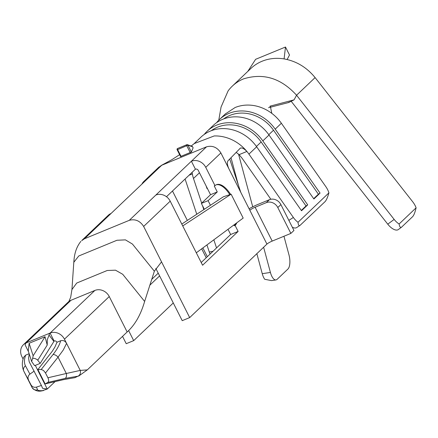 <?xml version="1.0" encoding="UTF-8"?>
<svg xmlns="http://www.w3.org/2000/svg" width="438" height="438" viewBox="0 0 438 438"><rect width="100%" height="100%" fill="white"/><g stroke="black" fill="none" stroke-linecap="round" stroke-linejoin="round"><path stroke-width="0.66" d="M172.484 191.006L172.933 191.893L172.512 190.984M192.058 172.38L192.348 173.891A29.833 26.291 -133.6 0 0 193.486 178.48L201.672 203.139M192.123 172.315A29.833 26.291 -133.6 0 0 192.282 173.497M270.854 199.274L242.209 158.436L239.115 154.652L236.191 152.386M193.103 147.825L191.401 152.041L180.779 156.41M159.043 167.07L161.731 165.252L206.522 146.823C212.435 145.252 217.221 147.288 220.883 152.939L228.926 168.86C227.24 165.099 226.939 162.405 228.012 160.773L240.435 148.044M240.035 148.312C241.65 147.371 243.933 148.416 246.895 151.449A38.862 34.246 46.4 0 1 248.932 154.127L293.372 217.478L288.861 220.374M194.226 143.587L214.177 135.955A38.862 34.246 46.4 0 1 223.342 136.809A38.862 34.246 46.4 0 1 236.706 142.388A38.862 34.246 46.4 0 1 246.895 151.449L239.115 154.652M218.759 120.215L221.064 107.042L228.105 90.907A45.968 40.51 -133.6 0 1 232.304 86.144A45.968 40.51 -133.6 0 1 243.512 78.895C263.369 72.719 281.048 78.167 296.564 95.238L294.068 99.842L288.762 102.492L268.565 107.71M328.916 192.868C327.624 197.39 326.337 200.314 325.051 201.644L299.992 225.439C298.924 226.046 298.267 224.99 298.021 222.269L328.916 192.868A11.284 5.256 -122.6 0 0 325.812 186.61L281.371 123.253A38.862 34.246 46.4 0 0 272.376 113.803A38.862 34.246 46.4 0 0 235.102 107.529L225.701 113.716M271.795 113.36L270.317 106.089L294.062 99.848M213.054 251.242L209.315 252.064A11.284 4.703 77.6 0 0 210.087 254.073M209.315 252.064L206.944 244.919M196.761 214.242L185.088 179.011M211.319 130.683A36.606 32.259 46.4 0 1 261.152 141.972L306.031 205.948L307.711 204.869L262.833 140.894A38.862 34.246 -133.6 0 0 207.092 131.296A38.862 34.246 -133.6 0 0 204.212 134.455M307.711 204.869L301.53 210.749L256.652 146.774A38.862 34.246 -133.6 0 0 200.911 137.176L193.892 143.861M298.021 222.269A11.284 5.256 -122.6 0 1 293.372 217.478M223.681 118.922A36.606 32.259 46.4 0 1 273.509 130.212L318.388 194.187L320.069 193.109L275.19 129.133A38.862 34.246 -133.6 0 0 219.449 119.536A38.862 34.246 -133.6 0 0 216.569 122.695M320.069 193.109L313.887 198.989L269.014 135.013A38.862 34.246 -133.6 0 0 213.273 125.416L207.092 131.296M292.31 227.202A11.284 5.256 57.4 0 0 296.597 227.612L299.992 225.439M206.139 185.98L206.999 188.564L207.398 188.477M202.509 205.663L203.823 209.61M213.843 239.81L216.542 247.93M229.72 159.043L240.752 192.277M256.854 253.673L262.247 273.684A11.284 4.539 81.4 0 0 264.727 279.285L271.505 280.605L275.967 279.926A11.284 4.539 -98.6 0 0 277.123 279.324L287.936 269.036A11.284 4.539 -98.6 0 0 288.954 254.806L283.955 236.252M210.432 205.274L208.094 200.653L201.376 203.418L210.541 194.696L198.277 170.415A2.256 1.987 46.4 0 0 195.408 169.194L191.384 161.233L155.857 195.041A11.284 9.943 -133.6 0 1 170.212 201.157L182.728 225.931L231.122 194.193L223.402 196.766L181.786 224.064M231.122 194.193L243.183 218.075L196.301 252.803L202.586 265.242L238.113 231.428L235.102 225.46A22.562 10.09 67.6 0 0 236.777 222.822M228.023 229.304L230.651 234.5L201.212 262.515M201.376 203.418L204.332 209.276M155.824 268.406L182.224 320.665L189.687 317.594L143.648 226.441C139.985 220.79 135.2 218.754 129.287 220.33L84.49 238.754L81.807 240.571M230.602 194.368A22.562 10.09 67.6 0 0 216.46 184.688A22.562 10.09 67.6 0 0 214.992 185.652L214.248 185.964L217.264 191.932L210.541 194.696M214.992 185.652L205.745 167.343A11.284 9.943 46.4 0 0 191.384 161.233L206.522 146.823M230.651 234.5L238.113 231.428M233.93 224.929L234.352 225.767L235.102 225.46M173.278 302.959L133.694 340.627L128.635 330.608M187.344 220.424L172.933 191.893M149.747 285.275L159.607 275.891M141.928 184.097A11.284 9.943 46.4 0 1 143.839 181.441A11.284 9.943 46.4 0 1 146.593 179.662L111.06 213.47A11.284 9.943 -133.6 0 0 108.312 215.25L81.742 240.533M40.214 363.37L37.274 359.658L34.755 358.41L32.658 358.328L31.635 361.476L34.618 365.675L40.214 363.37L53.907 341.432L49.034 335.092A11.284 5.042 -112.4 0 1 50.096 333.066L54.115 341.027A2.256 1.007 67.6 0 0 53.907 341.432M28.541 351.796L25.141 344.92A11.284 5.042 -112.4 0 1 26.203 342.894A11.284 9.943 -133.6 0 0 23.455 344.673A11.284 9.943 -133.6 0 0 21.9 356.685L23.115 359.094M25.656 355.141C24.101 359.532 24.041 363.107 25.47 365.861A4.511 4.09 151.8 0 0 23.838 371.227L23.751 371.057C21.889 366.513 21.867 361.914 23.685 357.255L25.656 355.141L29.154 353.701M37.892 369.573L52.346 351.161L54.942 346.978L56.989 342.253L60.701 340.726C63.165 340.063 65.125 340.945 66.571 343.37L63.275 350.017L58.051 357.151A4.511 2.3 -141.6 0 0 53.064 354.506L41.21 369.486L37.892 369.573L45.141 383.929L63.532 379.647L74.882 377.676L77.931 376.193A4.511 3.997 85.7 0 0 80.231 370.417L66.308 373.488A4.511 2.683 76.9 0 1 65.142 378.416L77.931 376.193M47.917 377.77L66.308 373.488L58.051 357.151L45.508 373.001L47.917 377.77C48.936 380.036 48.886 381.602 47.764 382.456L45.141 383.929M45.508 373.001L43.504 370.455L41.21 369.486M29.247 354.003L28.558 357.934L29.176 361.739L41.407 385.462L36.458 387.11L37.548 389.765A4.511 4.473 157.7 0 1 32.094 387.564L23.838 371.227L30.939 384.756C32.237 386.907 34.076 387.69 36.458 387.11M55.062 381.618L47.26 389.043L42.585 388.32M42.563 388.276L41.407 385.462M34.159 371.112L29.904 374.134C28.027 375.711 27.567 377.66 28.53 379.987M35.314 365.385L47.26 389.043L41.747 390.888C38.013 391.725 34.799 390.63 32.111 387.608L32.149 387.668M228.926 168.86L249.835 210.256A4.511 0.69 153.2 0 1 255.113 207.251L266.309 202.641A9.023 7.955 46.4 0 1 277.796 207.53L290.87 233.405L293.958 230.465L280.889 204.59A9.023 7.955 -133.6 0 0 269.403 199.701L258.201 204.311A13.54 2.07 -26.8 0 0 249.085 208.767M189.687 317.594L266.928 244.092A4.511 0.69 153.2 0 1 272.206 241.086L290.87 233.405M182.728 225.931L196.301 252.803M122.531 336.368L126.232 343.699L133.694 340.627M158.233 273.164L151.685 279.395M195.408 169.194L166.484 196.717M68.892 301.492L70.693 297.188L71.936 289.534L73.803 262.302L78.752 255.989L116.951 240.27L125.427 239.871L132.44 244.059L154.357 271.215L161.54 261.864M23.455 344.673L68.251 302.045A11.284 9.943 -133.6 0 1 71.005 300.265L94.893 290.438A11.284 9.943 -133.6 0 1 109.254 296.548L127.146 331.977C134.899 325.045 140.729 314.867 144.633 301.437L154.357 271.215M291.171 101.26L387.761 224.168A11.284 5.3 53.4 0 0 398.356 229.55L401.564 227.163C400.409 227.93 399.587 226.879 399.106 223.999L416.1 207.826C415.043 212.403 413.877 215.354 412.596 216.69L401.564 227.163M399.106 223.999A11.284 5.3 -126.6 0 1 394.156 219.416L296.564 95.238L315.103 77.597L412.695 201.776A11.284 5.3 -126.6 0 1 416.1 207.826M231.007 157.735L238.409 185.208M275.967 279.926A11.284 4.539 -98.6 0 1 270.416 272.447L263.621 247.235M252.731 206.824L238.518 154.066M232.304 86.144L250.843 68.503A45.968 40.51 46.4 0 1 262.05 61.254A45.968 40.51 46.4 0 1 284.092 58.911C296.378 61.117 306.715 67.348 315.103 77.597M127.146 331.977L87.31 369.886L78.616 376.143M54.115 341.027A2.256 1.987 46.4 0 1 56.989 342.253M109.254 296.548L64.452 339.182L80.231 370.417L87.31 369.886M64.452 339.182A11.284 9.943 -133.6 0 0 50.096 333.066L26.203 342.894L71.005 300.265M41.747 390.888A4.511 3.997 -94.3 0 0 42.842 390.63C39.672 390.86 37.909 390.57 37.548 389.765M31.635 361.476L28.273 350.942L29.138 343.277L45.037 336.734L47.222 345.073L47.299 339.735L49.034 335.092M32.658 358.328L33.14 355.809L29.138 343.277M234.352 225.767A22.562 10.09 67.6 0 0 235.885 223.484M229.824 194.625A22.562 10.09 67.6 0 0 216.093 184.858M208.094 200.653L217.264 191.932M287.131 59.513L289.502 54.985L285.477 47.025L284.098 58.856M285.477 47.025L255.617 59.311L247.777 71.421M318.388 194.187L313.668 198.677M306.031 205.948L301.311 210.437M191.401 152.041L187.929 145.17A0.903 0.876 -70.6 0 0 186.845 144.704L177.658 148.482M181.086 156.481L177.625 149.626L187.929 145.17L192.6 146.79A0.903 0.903 0 0 0 192.09 146.347A0.903 0.876 109.4 0 1 192.594 146.818L193.125 147.869M256.652 146.774L248.932 154.127M281.371 123.253L275.19 129.133M269.014 135.013L262.833 140.894M199.471 172.78L193.486 178.48M206.205 257.763L201.683 248.817M161.731 165.252L146.593 179.662M220.883 152.939L205.745 167.343M33.14 355.809L45.037 336.734M30.939 384.756L32.094 387.564M170.212 201.157L143.648 226.441M266.928 244.092L249.835 210.256M155.857 195.041L129.287 220.33M111.06 213.47L84.49 238.754M189.035 175.255L192.348 173.891M255.113 207.251L272.206 241.086M277.796 207.53L280.889 204.59M266.309 202.641L269.403 199.701M71.947 289.529L76.743 283.036L107.228 270.492L115.49 270.18L122.717 274.281L144.633 301.437M387.761 224.168L394.156 219.416M262.247 273.684L270.416 272.447M94.893 290.438L50.096 333.066M29.904 374.134L25.47 365.861M42.842 390.63L43.526 390.576M53.064 354.506C56.951 349.568 59.497 344.974 60.701 340.726M65.142 378.416L47.764 382.456M37.777 360.2L47.222 345.073M273.509 130.212L268.79 134.701M261.152 141.972L256.433 146.462M288.16 102.58L290.175 101.753M269.781 106.352L270.936 105.876M190.278 152.698L186.812 145.843A0.903 0.405 67.6 0 1 186.719 144.754M193.125 147.841L192.578 146.774M177.308 149.544L177.625 149.626A0.903 0.405 -112.4 0 1 177.532 148.537M194.855 143.073L191.198 146.029M179.618 154.674L171.811 159.717L161.058 165.564M225.63 113.656L219.449 119.536M158.978 167.031L143.839 181.441M23.745 371.046L32.116 387.619M202.882 247.93L207.311 256.706M73.803 262.357L74.071 259.23C74.799 252.047 77.077 246.079 80.91 241.327M192.09 146.347L187.426 144.699A0.903 0.903 0 0 0 186.878 144.682M186.78 144.715L177.587 148.498M177.686 148.466A0.903 0.903 0 0 0 177.127 149.741L180.593 156.601"/></g></svg>
